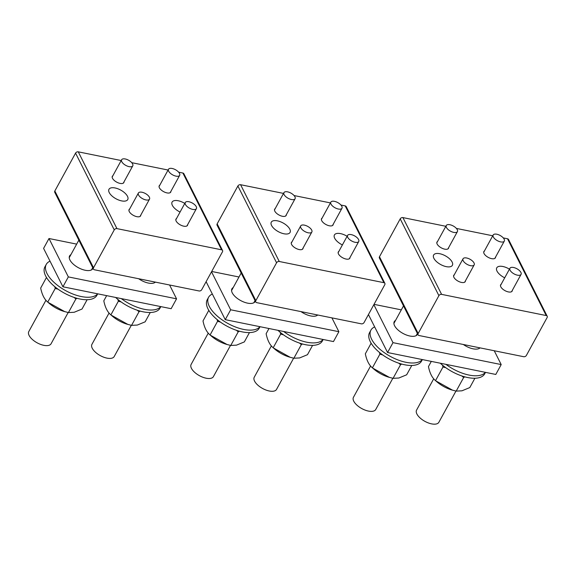 <?xml version="1.0" encoding="UTF-8"?>
<svg xmlns="http://www.w3.org/2000/svg" width="576" height="576" viewBox="0 0 576 576"><rect width="100%" height="100%" fill="white"/><g stroke="black" fill="none" stroke-linecap="round" stroke-linejoin="round"><path stroke-width="0.86" d="M184.788 203.414A10.699 4.946 28.7 0 0 174.254 200.657A10.699 4.946 28.7 0 0 172.094 202.082A10.699 4.946 28.7 0 0 180.065 212.054M199.03 290.959L94.421 269.777A2.117 1.555 -26.7 0 1 93.434 269.078A2.117 1.555 -26.7 0 1 93.521 267.761L114.25 229.896A2.117 1.555 -26.7 0 1 116.95 228.622L221.558 249.804A2.117 1.555 -26.7 0 1 222.552 250.495A2.117 1.555 -26.7 0 1 222.466 251.813L201.737 289.678A2.117 1.555 -26.7 0 1 199.03 290.959M93.434 269.078L54.749 192.305A2.117 1.555 -26.7 0 1 54.835 190.987L75.564 153.122A2.117 1.555 -26.7 0 1 78.271 151.841L121.198 160.538M131.746 162.67L168.091 170.035M178.639 172.166L182.88 173.03A2.117 1.555 -26.7 0 1 183.866 173.722L222.552 250.495M125.582 200.988A10.699 4.946 28.7 0 0 127.735 199.57A10.699 4.946 28.7 0 0 122.89 191.434A10.699 4.946 28.7 0 0 111.125 187.87A10.699 4.946 28.7 0 0 108.972 189.295A10.699 4.946 28.7 0 0 113.818 197.424A10.699 4.946 28.7 0 0 125.582 200.988M159.782 185.22A6.559 3.038 28.7 0 0 159.228 185.789A6.559 3.038 28.7 0 0 162.202 190.771A6.559 3.038 28.7 0 0 169.416 192.96A6.559 3.038 28.7 0 0 170.741 192.089A6.559 3.038 28.7 0 0 170.921 191.318M112.889 175.716A6.559 3.038 28.7 0 0 112.334 176.292A6.559 3.038 28.7 0 0 115.308 181.274A6.559 3.038 28.7 0 0 122.522 183.463A6.559 3.038 28.7 0 0 123.847 182.592A6.559 3.038 28.7 0 0 124.027 181.822M176.544 218.484A6.559 3.038 28.7 0 0 175.99 219.053A6.559 3.038 28.7 0 0 178.963 224.042A6.559 3.038 28.7 0 0 186.178 226.231A6.559 3.038 28.7 0 0 187.502 225.36A6.559 3.038 28.7 0 0 187.682 224.582M129.65 208.987A6.559 3.038 28.7 0 0 129.096 209.556A6.559 3.038 28.7 0 0 132.07 214.546A6.559 3.038 28.7 0 0 139.284 216.734A6.559 3.038 28.7 0 0 140.609 215.863A6.559 3.038 28.7 0 0 140.789 215.086M68.177 312.523L51.084 343.757A12.701 5.875 -151.3 0 1 40.486 344.362A12.701 5.875 -151.3 0 1 29.117 335.462A12.701 5.875 -151.3 0 1 28.8 331.553L45.943 300.247M131.306 325.31L114.206 356.537A12.701 5.875 -151.3 0 1 103.615 357.149A12.701 5.875 -151.3 0 1 92.246 348.25A12.701 5.875 -151.3 0 1 91.93 344.34L109.066 313.027M77.083 298.332L75.888 298.958L68.429 312.581L64.094 311.443A20.059 9.281 -151.3 0 1 49.01 303.185L47.758 302.09C44.359 299.304 42.005 294.624 40.68 288.058L46.483 277.466M58.01 289.159L55.217 288.468L54.799 286.69M75.888 298.958L74.066 297.418M87.12 299.722L82.022 309.031L74.182 312.271L68.429 312.581M55.217 288.468L47.758 302.09M64.75 311.638L48.024 302.321M140.206 311.119L139.01 311.738L131.551 325.361L127.217 324.23A20.059 9.281 -151.3 0 1 112.133 315.972L110.88 314.878C107.489 312.091 105.127 307.411 103.81 300.838L106.654 295.639M121.14 301.946L118.339 301.255L117.922 299.477M139.01 311.738L137.196 310.205M150.25 312.502L145.152 321.818L137.311 325.058L131.551 325.361M118.339 301.255L110.88 314.878M127.872 324.418L111.146 315.108M128.088 159.97A6.35 2.938 -151.3 0 1 132.761 165.859A6.35 2.938 -151.3 0 1 126.295 165.658A6.35 2.938 -151.3 0 1 121.622 159.761A6.35 2.938 -151.3 0 1 128.088 159.97M174.982 169.466A6.35 2.938 -151.3 0 1 179.654 175.356A6.35 2.938 -151.3 0 1 173.189 175.154A6.35 2.938 -151.3 0 1 168.516 169.258A6.35 2.938 -151.3 0 1 174.982 169.466M144.85 193.241A6.35 2.938 -151.3 0 1 149.522 199.13A6.35 2.938 -151.3 0 1 143.057 198.929A6.35 2.938 -151.3 0 1 138.384 193.032A6.35 2.938 -151.3 0 1 144.85 193.241M191.743 202.738A6.35 2.938 -151.3 0 1 196.416 208.627A6.35 2.938 -151.3 0 1 189.95 208.426A6.35 2.938 -151.3 0 1 185.278 202.529A6.35 2.938 -151.3 0 1 191.743 202.738M347.119 236.29A10.699 4.946 28.7 0 0 336.578 233.532A10.699 4.946 28.7 0 0 334.418 234.958A10.699 4.946 28.7 0 0 342.389 244.93M361.354 323.834L256.745 302.652A2.117 1.555 -26.7 0 1 255.758 301.954A2.117 1.555 -26.7 0 1 255.845 300.636L276.574 262.771A2.117 1.555 -26.7 0 1 279.274 261.497L383.89 282.679A2.117 1.555 -26.7 0 1 384.876 283.37A2.117 1.555 -26.7 0 1 384.79 284.688L364.061 322.553A2.117 1.555 -26.7 0 1 361.354 323.834M255.758 301.954L217.073 225.18A2.117 1.555 -26.7 0 1 217.159 223.862L237.888 185.998A2.117 1.555 -26.7 0 1 240.595 184.716L283.522 193.414M294.07 195.545L330.415 202.91M340.963 205.042L345.204 205.906A2.117 1.555 -26.7 0 1 346.198 206.597L384.876 283.37M287.906 233.863A10.699 4.946 28.7 0 0 290.059 232.445A10.699 4.946 28.7 0 0 285.214 224.309A10.699 4.946 28.7 0 0 273.449 220.745A10.699 4.946 28.7 0 0 271.296 222.17A10.699 4.946 28.7 0 0 276.142 230.299A10.699 4.946 28.7 0 0 287.906 233.863M322.106 218.095A6.559 3.038 28.7 0 0 321.552 218.664A6.559 3.038 28.7 0 0 324.526 223.646A6.559 3.038 28.7 0 0 331.74 225.835A6.559 3.038 28.7 0 0 333.065 224.964A6.559 3.038 28.7 0 0 333.245 224.194M275.213 208.591A6.559 3.038 28.7 0 0 274.658 209.167A6.559 3.038 28.7 0 0 277.632 214.15A6.559 3.038 28.7 0 0 284.846 216.338A6.559 3.038 28.7 0 0 286.171 215.467A6.559 3.038 28.7 0 0 286.351 214.697M338.868 251.359A6.559 3.038 28.7 0 0 338.314 251.928A6.559 3.038 28.7 0 0 341.287 256.918A6.559 3.038 28.7 0 0 348.502 259.106A6.559 3.038 28.7 0 0 349.826 258.235A6.559 3.038 28.7 0 0 350.006 257.458M291.974 241.862A6.559 3.038 28.7 0 0 291.42 242.431A6.559 3.038 28.7 0 0 294.394 247.421A6.559 3.038 28.7 0 0 301.608 249.61A6.559 3.038 28.7 0 0 302.933 248.738A6.559 3.038 28.7 0 0 303.113 247.961M230.501 345.398L213.408 376.632A12.701 5.875 -151.3 0 1 202.81 377.237A12.701 5.875 -151.3 0 1 191.441 368.338A12.701 5.875 -151.3 0 1 191.124 364.428L208.267 333.122M293.63 358.186L276.53 389.412A12.701 5.875 -151.3 0 1 265.939 390.024A12.701 5.875 -151.3 0 1 254.57 381.125A12.701 5.875 -151.3 0 1 254.254 377.215L271.39 345.902M302.53 343.994L301.334 344.614L293.875 358.236L289.541 357.106A20.059 9.281 -151.3 0 1 274.464 348.847L273.204 347.753C269.813 344.966 267.458 340.286 266.134 333.713L268.985 328.514M283.464 334.822L280.663 334.13L280.246 332.352M301.334 344.614L299.52 343.08M312.574 345.377L307.476 354.694L299.635 357.934L293.875 358.236M280.663 334.13L273.204 347.753M290.196 357.293L273.47 347.983M239.407 331.207L238.212 331.834L230.753 345.456L226.418 344.318A20.059 9.281 -151.3 0 1 211.334 336.06L210.082 334.966C206.683 332.179 204.329 327.499 203.011 320.933L208.807 310.342M220.334 322.034L217.541 321.343L217.123 319.565M238.212 331.834L236.39 330.293M249.444 332.597L244.346 341.906L236.506 345.146L230.753 345.456M217.541 321.343L210.082 334.966M227.074 344.513L210.348 335.196M307.174 226.116A6.35 2.938 -151.3 0 1 311.846 232.006A6.35 2.938 -151.3 0 1 305.381 231.804A6.35 2.938 -151.3 0 1 300.708 225.907A6.35 2.938 -151.3 0 1 307.174 226.116M354.067 235.613A6.35 2.938 -151.3 0 1 358.74 241.502A6.35 2.938 -151.3 0 1 352.274 241.301A6.35 2.938 -151.3 0 1 347.602 235.404A6.35 2.938 -151.3 0 1 354.067 235.613M290.412 192.845A6.35 2.938 -151.3 0 1 295.085 198.734A6.35 2.938 -151.3 0 1 288.619 198.533A6.35 2.938 -151.3 0 1 283.946 192.636A6.35 2.938 -151.3 0 1 290.412 192.845M337.306 202.342A6.35 2.938 -151.3 0 1 341.978 208.231A6.35 2.938 -151.3 0 1 335.513 208.03A6.35 2.938 -151.3 0 1 330.84 202.133A6.35 2.938 -151.3 0 1 337.306 202.342M509.443 269.165A10.699 4.946 28.7 0 0 498.902 266.407A10.699 4.946 28.7 0 0 496.75 267.833A10.699 4.946 28.7 0 0 504.713 277.805M523.678 356.71L419.069 335.527A2.117 1.555 -26.7 0 1 418.082 334.829A2.117 1.555 -26.7 0 1 418.169 333.511L438.898 295.646A2.117 1.555 -26.7 0 1 441.605 294.372L546.214 315.554A2.117 1.555 -26.7 0 1 547.2 316.246A2.117 1.555 -26.7 0 1 547.114 317.563L526.385 355.428A2.117 1.555 -26.7 0 1 523.678 356.71M418.082 334.829L379.397 258.055A2.117 1.555 -26.7 0 1 379.483 256.738L400.212 218.873A2.117 1.555 -26.7 0 1 402.919 217.591L445.846 226.289M456.394 228.42L492.739 235.786M503.287 237.917L507.528 238.781A2.117 1.555 -26.7 0 1 508.522 239.472L547.2 316.246M450.23 266.738A10.699 4.946 28.7 0 0 452.383 265.32A10.699 4.946 28.7 0 0 447.538 257.184A10.699 4.946 28.7 0 0 435.773 253.62A10.699 4.946 28.7 0 0 433.62 255.046A10.699 4.946 28.7 0 0 438.466 263.174A10.699 4.946 28.7 0 0 450.23 266.738M484.43 250.97A6.559 3.038 28.7 0 0 483.876 251.539A6.559 3.038 28.7 0 0 486.85 256.522A6.559 3.038 28.7 0 0 494.064 258.71A6.559 3.038 28.7 0 0 495.389 257.839A6.559 3.038 28.7 0 0 495.569 257.069M437.537 241.466A6.559 3.038 28.7 0 0 436.982 242.035A6.559 3.038 28.7 0 0 439.956 247.025A6.559 3.038 28.7 0 0 447.17 249.214A6.559 3.038 28.7 0 0 448.495 248.342A6.559 3.038 28.7 0 0 448.675 247.572M501.192 284.234A6.559 3.038 28.7 0 0 500.638 284.803A6.559 3.038 28.7 0 0 503.611 289.793A6.559 3.038 28.7 0 0 510.826 291.982A6.559 3.038 28.7 0 0 512.15 291.11A6.559 3.038 28.7 0 0 512.33 290.333M454.298 274.738A6.559 3.038 28.7 0 0 453.744 275.306A6.559 3.038 28.7 0 0 456.718 280.296A6.559 3.038 28.7 0 0 463.932 282.485A6.559 3.038 28.7 0 0 465.257 281.614A6.559 3.038 28.7 0 0 465.437 280.836M392.825 378.274L375.732 409.507A12.701 5.875 -151.3 0 1 365.134 410.112A12.701 5.875 -151.3 0 1 353.765 401.213A12.701 5.875 -151.3 0 1 353.448 397.303L370.591 365.998M455.954 391.061L438.854 422.287A12.701 5.875 -151.3 0 1 428.263 422.899A12.701 5.875 -151.3 0 1 416.894 414A12.701 5.875 -151.3 0 1 416.578 410.09L433.714 378.778M464.854 376.87L463.658 377.489L456.199 391.111L451.865 389.981A20.059 9.281 -151.3 0 1 436.788 381.722L435.528 380.628C432.137 377.842 429.782 373.162 428.458 366.588L431.309 361.39M445.788 367.697L442.987 367.006L442.57 365.227M463.658 377.489L461.844 375.955M474.898 378.252L469.8 387.569L461.959 390.809L456.199 391.111M442.987 367.006L435.528 380.628M452.52 390.168L435.794 380.858M401.731 364.082L400.536 364.709L393.077 378.331L388.742 377.194A20.059 9.281 -151.3 0 1 373.658 368.935L372.406 367.841C369.014 365.054 366.653 360.374 365.335 353.808L371.131 343.217M382.658 354.91L379.865 354.218L379.447 352.44M400.536 364.709L398.714 363.168M411.775 365.472L406.67 374.782L398.83 378.022L393.077 378.331M379.865 354.218L372.406 367.841M389.398 377.388L372.672 368.071M469.498 258.991A6.35 2.938 -151.3 0 1 474.17 264.881A6.35 2.938 -151.3 0 1 467.705 264.679A6.35 2.938 -151.3 0 1 463.032 258.782A6.35 2.938 -151.3 0 1 469.498 258.991M516.391 268.488A6.35 2.938 -151.3 0 1 521.064 274.378A6.35 2.938 -151.3 0 1 514.598 274.176A6.35 2.938 -151.3 0 1 509.926 268.279A6.35 2.938 -151.3 0 1 516.391 268.488M452.736 225.72A6.35 2.938 -151.3 0 1 457.409 231.61A6.35 2.938 -151.3 0 1 450.943 231.408A6.35 2.938 -151.3 0 1 446.27 225.511A6.35 2.938 -151.3 0 1 452.736 225.72M499.63 235.217A6.35 2.938 -151.3 0 1 504.302 241.106A6.35 2.938 -151.3 0 1 497.837 240.905A6.35 2.938 -151.3 0 1 493.164 235.008A6.35 2.938 -151.3 0 1 499.63 235.217M92.995 268.222A13.234 6.12 -151.3 0 1 92.815 268.632A13.234 6.12 -151.3 0 1 81.778 269.258A13.234 6.12 -151.3 0 1 69.934 259.992A13.234 6.12 -151.3 0 1 69.602 255.924A13.234 6.12 -151.3 0 1 70.891 254.671M76.666 244.123L48.996 238.514L43.589 248.393L62.928 286.783L171.144 308.7L176.551 298.822L169.589 284.998M48.996 238.514L68.335 276.905L176.551 298.822M68.335 276.905L62.928 286.783M155.39 282.125A13.234 6.12 -151.3 0 1 138.686 278.741M97.718 293.832L96.898 295.33A29.635 13.709 -151.3 0 1 65.52 293.753A29.635 13.709 -151.3 0 1 44.417 268.02A29.635 13.709 -151.3 0 1 44.914 266.861L46.26 264.391A29.635 13.709 -151.3 0 1 50.018 261.166M97.618 293.81A29.635 13.709 -151.3 0 1 65.779 290.707A29.635 13.709 -151.3 0 1 45.77 265.55A29.635 13.709 -151.3 0 1 46.26 264.391M160.848 306.612L160.027 308.11A29.635 13.709 -151.3 0 1 115.632 297.454M160.74 306.59A29.635 13.709 -151.3 0 1 121.298 298.606M260.042 326.707L259.222 328.205A29.635 13.709 -151.3 0 1 227.844 326.628A29.635 13.709 -151.3 0 1 206.741 300.895A29.635 13.709 -151.3 0 1 207.238 299.736L208.591 297.266A29.635 13.709 -151.3 0 1 212.342 294.041M259.942 326.686A29.635 13.709 -151.3 0 1 228.103 323.582A29.635 13.709 -151.3 0 1 208.094 298.426A29.635 13.709 -151.3 0 1 208.591 297.266M422.374 359.582L421.553 361.08A29.635 13.709 -151.3 0 1 390.168 359.503A29.635 13.709 -151.3 0 1 369.072 333.77A29.635 13.709 -151.3 0 1 369.562 332.611L370.915 330.142A29.635 13.709 -151.3 0 1 374.674 326.916M422.266 359.561A29.635 13.709 -151.3 0 1 390.427 356.458A29.635 13.709 -151.3 0 1 370.418 331.301A29.635 13.709 -151.3 0 1 370.915 330.142M323.172 339.487L322.351 340.985A29.635 13.709 -151.3 0 1 277.956 330.329M323.064 339.466A29.635 13.709 -151.3 0 1 283.622 331.481M485.496 372.362L484.675 373.86A29.635 13.709 -151.3 0 1 440.28 363.204M485.388 372.341A29.635 13.709 -151.3 0 1 445.946 364.356M417.643 333.972A13.234 6.12 -151.3 0 1 417.463 334.382A13.234 6.12 -151.3 0 1 406.426 335.009A13.234 6.12 -151.3 0 1 394.589 325.742A13.234 6.12 -151.3 0 1 394.25 321.674A13.234 6.12 -151.3 0 1 395.539 320.422M368.438 314.554L387.576 352.534L495.792 374.45L501.199 364.572L494.237 350.748M401.321 309.874L374.026 304.344M373.846 304.675L392.983 342.655L501.199 364.572M392.983 342.655L387.576 352.534M480.046 347.875A13.234 6.12 -151.3 0 1 463.334 344.491M255.319 301.097A13.234 6.12 -151.3 0 1 255.139 301.507A13.234 6.12 -151.3 0 1 244.102 302.134A13.234 6.12 -151.3 0 1 232.258 292.867A13.234 6.12 -151.3 0 1 231.926 288.799A13.234 6.12 -151.3 0 1 233.215 287.546M206.114 281.678L225.252 319.658L333.468 341.575L338.875 331.697L331.913 317.873M238.997 276.998L211.702 271.469M211.522 271.8L230.659 309.78L338.875 331.697M230.659 309.78L225.252 319.658M317.722 315A13.234 6.12 -151.3 0 1 301.01 311.616M221.558 249.804L182.88 173.03M116.95 228.622L78.271 151.841M93.521 267.761L54.835 190.987M114.25 229.896L75.564 153.122M383.89 282.679L345.204 205.906M279.274 261.497L240.595 184.716M255.845 300.636L217.159 223.862M276.574 262.771L237.888 185.998M546.214 315.554L507.528 238.781M441.605 294.372L402.919 217.591M418.169 333.511L379.483 256.738M438.898 295.646L400.212 218.873M78.847 240.142L69.242 257.681M92.729 267.682L91.526 269.878M154.994 282.046L154.656 282.665M132.761 165.859L123.293 183.161M121.622 159.761L112.154 177.062M179.654 175.356L170.186 192.658M168.516 169.258L159.048 186.559M149.522 199.13L140.054 216.432M138.384 193.032L128.916 210.334M196.416 208.627L186.948 225.929M185.278 202.529L175.81 219.83M241.171 273.017L231.574 290.556M255.053 300.557L253.85 302.753M317.318 314.921L316.98 315.54M311.846 232.006L302.378 249.307M300.708 225.907L291.24 243.209M358.74 241.502L349.272 258.804M347.602 235.404L338.134 252.706M295.085 198.734L285.617 216.036M283.946 192.636L274.478 209.938M341.978 208.231L332.51 225.533M330.84 202.133L321.372 219.434M403.495 305.892L393.898 323.431M417.377 333.432L416.174 335.628M479.642 347.796L479.304 348.415M474.17 264.881L464.702 282.182M463.032 258.782L453.564 276.084M521.064 274.378L511.596 291.679M509.926 268.279L500.458 285.581M457.409 231.61L447.941 248.911M446.27 225.511L436.802 242.813M504.302 241.106L494.834 258.408M493.164 235.008L483.696 252.31"/></g></svg>
